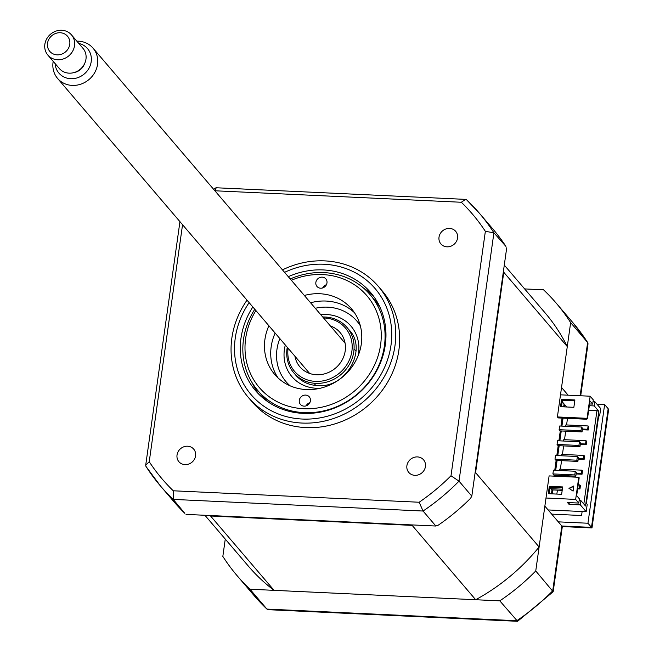 <?xml version="1.0" encoding="UTF-8"?>
<svg xmlns="http://www.w3.org/2000/svg" width="654" height="654" viewBox="0 0 654 654"><rect width="100%" height="100%" fill="white"/><g stroke="black" fill="none" stroke-linecap="round" stroke-linejoin="round"><path stroke-width="0.98" d="M185.008 464.634A9.712 8.845 -40.5 0 0 194.41 459.288A9.712 8.845 -40.5 0 0 193.69 449.11A9.712 8.845 -40.5 0 0 187.6 446.208A9.712 8.845 -40.5 0 0 178.199 451.562A9.712 8.845 -40.5 0 0 178.918 461.732A9.712 8.845 -40.5 0 0 185.008 464.634M446.993 246.836A9.712 8.845 -40.5 0 0 456.386 241.481A9.712 8.845 -40.5 0 0 455.666 231.312A9.712 8.845 -40.5 0 0 449.576 228.409A9.712 8.845 -40.5 0 0 440.183 233.756A9.712 8.845 -40.5 0 0 440.902 243.934A9.712 8.845 -40.5 0 0 446.993 246.836M414.873 475.335A9.712 8.845 -40.5 0 0 424.274 469.989A9.712 8.845 -40.5 0 0 423.555 459.819A9.712 8.845 -40.5 0 0 417.465 456.909A9.712 8.845 -40.5 0 0 408.071 462.264A9.712 8.845 -40.5 0 0 408.783 472.433A9.712 8.845 -40.5 0 0 414.873 475.335M247.016 300.161A85.486 77.875 -40.5 0 0 248.414 397.501L252.305 402.055A85.486 77.875 -40.5 0 0 305.9 427.602A85.486 77.875 -40.5 0 0 388.599 380.514A85.486 77.875 -40.5 0 0 382.288 290.989L378.404 286.444A85.486 77.875 -40.5 0 0 324.801 260.889A85.486 77.875 -40.5 0 0 282.463 269.873M248.414 397.501A85.486 77.875 -40.5 0 0 302.009 423.056A85.486 77.875 -40.5 0 0 384.707 375.968A85.486 77.875 -40.5 0 0 378.404 286.444M252.836 306.971A75.619 68.883 -40.5 0 0 255.64 390.765A75.619 68.883 -40.5 0 0 303.047 413.369A75.619 68.883 -40.5 0 0 376.197 371.717A75.619 68.883 -40.5 0 0 370.622 292.526A75.619 68.883 -40.5 0 0 323.207 269.93A75.619 68.883 -40.5 0 0 288.291 276.683M373.598 296.303A75.619 68.883 -40.5 0 0 363.64 288.169M252.419 383.195A75.619 68.883 -40.5 0 0 258.902 394.305M186.038 514.396L435.866 526.029L423.056 511.036L173.228 499.403L184.82 513.325A209.828 191.14 139.5 0 1 173.694 501.471L160.475 485.987A209.828 191.14 139.5 0 1 146.095 466.58L145.695 465.288L149.235 461.716L182.548 224.698M215.109 191.025A203.983 185.818 139.5 0 1 215.428 190.805L461.323 202.258L465.583 199.38L466.776 199.977A209.828 191.14 139.5 0 1 479.529 213.392L492.756 228.867A209.828 191.14 139.5 0 1 505.91 246.386L493.909 232.799L459.01 481.148L450.998 475.769A203.983 185.818 139.5 0 1 419.165 502.239L173.269 490.786A203.983 185.818 139.5 0 1 149.235 461.716M435.866 526.029L438.327 525.129A209.828 191.14 139.5 0 0 470.496 498.381L471.812 496.141L506.719 247.792M471.812 496.141L459.01 481.148A209.828 191.14 139.5 0 1 423.056 511.036L419.165 502.239M461.323 202.258A203.983 185.818 139.5 0 1 485.358 231.328L493.909 232.799A209.828 191.14 139.5 0 0 479.529 213.392L466.629 199.83M485.358 231.328L450.998 475.769M145.932 466.367L160.475 485.987A209.828 191.14 139.5 0 0 173.228 499.403L173.269 490.786M215.428 190.805L216.114 187.763L465.583 199.38M553.17 591.747L517.6 621.3L268.132 609.683L266.938 609.087L516.766 620.72A209.828 191.14 -40.5 0 0 552.72 590.832L561.835 525.996L544.864 506.131L535.749 570.967L553.17 591.747L562.326 526.56L561.835 525.996L591.494 527.377L608.171 408.701L604.631 404.556L596.996 404.205M225.262 539.092L222.834 556.399A209.828 191.14 -40.5 0 0 237.214 575.806A209.828 191.14 -40.5 0 0 249.967 589.221L266.938 609.087A209.828 191.14 -40.5 0 1 254.185 595.671L267.085 609.242M249.967 589.221L499.795 600.854L517.6 621.3M499.795 600.854A209.828 191.14 -40.5 0 0 535.749 570.967M562.326 526.56L591.993 527.942L587.954 523.233L604.631 404.556M568.138 395.188L561.541 387.454L570.648 322.618A209.828 191.14 -40.5 0 0 556.268 303.211A209.828 191.14 -40.5 0 0 543.515 289.796L524.639 288.921M582.134 511.526L581.569 515.515L551.69 514.126M558.295 521.851L587.954 523.233M570.648 322.618L587.627 342.483L588.02 343.783L580.711 395.768M591.993 527.942L608.514 410.352L608.171 408.701M299.279 400.354A5.829 5.306 -40.5 0 0 300.407 404.401A5.829 5.306 -40.5 0 0 306.293 405.807A5.829 5.306 -40.5 0 0 310.405 400.877A5.829 5.306 -40.5 0 0 309.277 396.831A5.829 5.306 -40.5 0 0 303.391 395.425A5.829 5.306 -40.5 0 0 299.279 400.354M255.894 310.552A70.722 64.419 -40.5 0 0 245.651 338.502A70.722 64.419 -40.5 0 0 303.701 408.725A70.722 64.419 -40.5 0 0 380.603 344.789A70.722 64.419 -40.5 0 0 291.349 280.264M290.237 278.964A73.828 67.256 139.5 0 1 370.09 294.668A73.828 67.256 139.5 0 1 384.405 345.901A73.828 67.256 139.5 0 1 332.338 408.398A73.828 67.256 139.5 0 1 257.831 390.577A73.828 67.256 139.5 0 1 243.517 339.344A73.828 67.256 139.5 0 1 254.782 309.252M380.08 307.413A73.828 67.256 -40.5 0 0 374.677 300.031L370.09 294.668M315.857 282.422A5.829 5.306 -40.5 0 0 316.986 286.468A5.829 5.306 -40.5 0 0 322.863 287.874A5.829 5.306 -40.5 0 0 326.975 282.937A5.829 5.306 -40.5 0 0 325.847 278.89A5.829 5.306 -40.5 0 0 319.969 277.484A5.829 5.306 -40.5 0 0 315.857 282.422M304.339 295.469A50.513 46.017 139.5 0 1 351.533 308.835A50.513 46.017 139.5 0 1 361.327 343.89A50.513 46.017 139.5 0 1 325.7 386.653A50.513 46.017 139.5 0 1 274.721 374.464A50.513 46.017 139.5 0 1 264.927 339.401A50.513 46.017 139.5 0 1 268.884 325.757M278.056 377.938A50.513 46.017 139.5 0 1 271.181 346.718A50.513 46.017 139.5 0 1 275.138 333.066M310.585 302.777A50.513 46.017 139.5 0 1 354.443 312.669M326.42 284.727A5.829 5.306 -40.5 0 0 322.659 287.94M257.831 390.577L262.409 395.94A73.828 67.256 -40.5 0 0 268.859 402.439M309.841 402.668A5.829 5.306 -40.5 0 0 306.088 405.881M552.9 473.913L553.946 475.131L575.822 476.153L576.337 472.466L575.299 471.248L553.423 470.234L552.9 473.913L574.776 474.935L575.822 476.153M574.776 474.935L575.299 471.248M554.976 459.173L576.853 460.195L577.891 461.413L556.014 460.391L554.976 459.173L555.491 455.486L577.368 456.508L578.406 457.726L577.891 461.413M576.853 460.195L577.368 456.508M557.044 444.434L578.921 445.448L579.967 446.666L558.091 445.652L557.044 444.434L557.568 440.747L579.444 441.769L580.482 442.987L579.967 446.666M578.921 445.448L579.444 441.769M559.121 429.686L580.997 430.708L582.035 431.926L560.159 430.912L559.121 429.686L559.636 426.007L581.512 427.021L582.551 428.239L582.035 431.926M580.997 430.708L581.512 427.021M562.187 490.361L551.87 489.879L552.033 488.718M551.02 487.32L550.832 488.661L562.35 489.192M589.311 405.701L594.249 405.93L598.835 411.292L585.526 506.016L580.94 500.653L580.343 504.888L569.045 504.365L567.484 502.534L578.782 503.057L579.379 498.822L576.673 495.65L579.182 477.78L578.765 477.289L549.107 475.908L539.117 546.997A195.064 177.692 139.5 0 1 475.687 599.734L274.083 590.349L210.563 516.006A195.064 177.692 139.5 0 1 209.909 515.507M274.083 590.349A195.064 177.692 139.5 0 1 248.438 566.217L204.915 515.27M475.687 599.734L412.167 525.391L210.563 516.006M539.117 546.997L475.597 472.654A195.064 177.692 139.5 0 1 475.017 473.373M412.952 524.958A195.064 177.692 139.5 0 1 412.167 525.391M598.68 415.846L599.644 415.887L600.683 408.521L594.846 401.695L593.039 401.613M587.472 418.813L589.982 400.935L592.688 404.107L593.284 399.864L590.161 396.21L560.503 394.828L557.396 416.941L587.055 418.323L587.472 418.813L586.401 419.23L558.23 417.914L557.396 416.941M587.635 429.261L588.257 429.997L588.723 426.678L588.101 425.95L587.635 429.261L582.444 429.024M565.661 426.285L565.857 424.912L588.101 425.95M582.346 429.719L588.257 429.997M585.559 444.009L586.188 444.736L586.654 441.417L586.025 440.69L585.559 444.009L580.368 443.764M563.593 441.025L563.781 439.651L586.025 440.69M580.27 444.458L586.188 444.736M583.491 458.748L584.112 459.476L584.578 456.165L583.957 455.429L583.491 458.748L578.299 458.503M561.516 455.773L561.712 454.399L583.957 455.429M578.201 459.206L584.112 459.476M581.414 473.488L582.044 474.224L582.51 470.905L581.88 470.177L581.414 473.488L576.231 473.251M559.448 470.512L559.636 469.139L581.88 470.177M579.346 488.236L579.967 488.963L580.433 485.644L579.812 484.916L579.346 488.236L577.727 488.154M578.193 484.843L579.812 484.916M551.526 489.47L551.641 488.693M563.944 404.875L564.909 404.916L564.631 406.894M563.045 418.143L561.925 426.114M561.246 430.961L559.857 440.853M559.17 445.701L557.78 455.593M557.102 460.441L555.712 470.34M555.025 475.188L554.886 476.177M552.957 489.928L552.401 493.868M566.675 406.984L564.909 404.916M556.856 494.081L557.412 490.132M559.35 476.39L559.489 475.393M560.364 469.171L561.557 460.653M562.432 454.432L563.634 445.905M564.508 439.684L565.702 431.166M566.577 424.945L567.5 418.347M576.133 473.946L582.044 474.224M577.629 488.857L579.967 488.963M598.835 411.292L596.939 410.737L583.826 504.021M596.939 410.737L588.657 410.352M580.94 500.653L579.133 500.563M569.045 504.365L569.291 502.615M578.782 503.057L575.659 499.403L578.765 477.289M573.762 486.331L569.258 488.538M568.955 488.334L573.82 485.963L573.092 491.121L568.955 488.334M561.639 494.301L548.289 493.68L549.327 486.306L562.669 486.928L561.639 494.301M575.659 499.403L546 498.021M549.254 493.721L550.161 487.279L562.538 487.859M550.161 487.279L549.327 486.306M592.688 404.107L589.556 403.959M562.219 400.109L574.792 400.698M563.666 406.845L564.075 403.943L562.178 401.728M587.055 418.323L590.161 396.21M594.249 405.93L594.846 401.695M580.343 504.888L586.18 511.714L587.21 504.34L586.376 503.367L598.811 414.914L599.644 415.887M548.117 509.94L586.18 511.714M504.283 265.099L545.044 312.8A195.064 177.692 139.5 0 1 567.28 346.587L560.503 394.828M503.384 271.492A195.064 177.692 139.5 0 1 503.768 272.252L475.597 472.654M567.28 346.587L503.768 272.252M263.938 398.834A77.532 70.632 139.5 0 1 263.072 396.7M375.314 300.791A77.532 70.632 139.5 0 1 377.293 301.984M551.436 493.827L551.992 489.879M553.93 476.137L554.069 475.139M554.747 470.291L556.137 460.4M556.816 455.552L558.205 445.66M558.892 440.804L560.282 430.912M560.96 426.065L562.08 418.094M550.832 488.661L551.87 489.879M561.475 406.747L562.383 400.305L561.549 399.332L574.899 399.954L573.86 407.319L560.511 406.698L561.549 399.332M562.383 400.305L574.768 400.877M288.112 348.255A33.419 30.444 -40.5 0 0 315.547 381.388A33.419 30.444 -40.5 0 0 351.885 351.173A33.419 30.444 -40.5 0 0 324.458 317.999A33.419 30.444 -40.5 0 0 323.558 317.967M322.716 316.977A34.973 31.858 139.5 0 1 325.079 317.01A34.973 31.858 139.5 0 1 353.781 351.729A34.973 31.858 139.5 0 1 315.759 383.35A34.973 31.858 139.5 0 1 287.269 347.274M294.921 356.226A26.422 24.067 -40.5 0 0 299.916 366.853A26.422 24.067 -40.5 0 0 316.479 374.75A26.422 24.067 -40.5 0 0 342.042 360.199A26.422 24.067 -40.5 0 0 340.088 332.526A26.422 24.067 -40.5 0 0 330.368 325.937M355.989 351.198A26.422 24.067 -40.5 0 0 355.187 350.201L354.059 348.884M313.887 383.211L315.007 384.527A26.422 24.067 -40.5 0 0 315.866 385.476M294.905 374.088A34.973 31.858 -40.5 0 0 295.91 375.331C301.429 381.617 308.623 385.034 317.501 385.59C346.179 388.541 368.014 349.122 349.089 329.902A34.973 31.858 -40.5 0 0 348.01 328.709M290.106 385.811A46.63 42.477 139.5 0 1 279.838 338.576M315.293 308.287A46.63 42.477 139.5 0 1 327.67 307.167A46.63 42.477 139.5 0 1 360.346 325.806M286.534 382.288A46.63 42.477 -40.5 0 0 289.542 385.566M360.182 325.21A46.63 42.477 -40.5 0 0 357.427 321.727M76.837 41.161A23.315 21.239 139.5 0 1 93.031 48.151A23.315 21.239 139.5 0 1 96.612 54.388A23.315 21.239 139.5 0 1 85.911 81.766A23.315 21.239 139.5 0 1 57.585 78.439A23.315 21.239 139.5 0 1 54.004 72.202A23.315 21.239 139.5 0 1 53.203 61.353M55.116 63.593A18.827 17.151 -40.5 0 0 56.015 68.049A18.827 17.151 -40.5 0 0 78.971 77.221A18.827 17.151 -40.5 0 0 90.432 53.661A18.827 17.151 -40.5 0 0 78.75 43.401M45.486 50.955A15.541 14.159 139.5 0 1 52.614 32.7A15.541 14.159 139.5 0 1 71.507 34.915A15.541 14.159 139.5 0 1 73.894 39.076A15.541 14.159 139.5 0 1 66.757 57.331A15.541 14.159 139.5 0 1 47.873 55.108A15.541 14.159 139.5 0 1 45.486 50.955M47.873 55.108L59.326 68.515A15.541 14.159 -40.5 0 0 78.21 70.73A15.541 14.159 -40.5 0 0 85.347 52.483A15.541 14.159 -40.5 0 0 82.96 48.322L71.507 34.915M69.299 39.338A11.658 10.619 -40.5 0 0 55.091 33.665A11.658 10.619 -40.5 0 0 47.995 48.249A11.658 10.619 -40.5 0 0 62.204 53.93A11.658 10.619 -40.5 0 0 69.299 39.338M74.548 72.422A12.434 11.331 -40.5 0 0 84.44 63.969M249.133 302.63A81.595 74.335 -40.5 0 0 302.254 419.042A81.595 74.335 -40.5 0 0 390.986 345.271A81.595 74.335 -40.5 0 0 324.008 264.249A81.595 74.335 -40.5 0 0 284.58 272.342M580.139 395.744L587.627 342.483A209.828 191.14 -40.5 0 0 573.239 323.076L556.268 303.211M320.378 388.223A38.856 35.398 139.5 0 1 316.283 388.255A38.856 35.398 139.5 0 1 285.34 345.01M320.787 314.721A38.856 35.398 139.5 0 1 326.64 314.541A38.856 35.398 139.5 0 1 358 356.078M145.695 465.288L179.94 221.649M213.662 189.341L215.869 187.837M237.214 575.806L254.185 595.671M587.783 342.696L573.239 323.076M93.031 48.151L345.083 343.162M57.585 78.439L309.636 373.45"/></g></svg>
